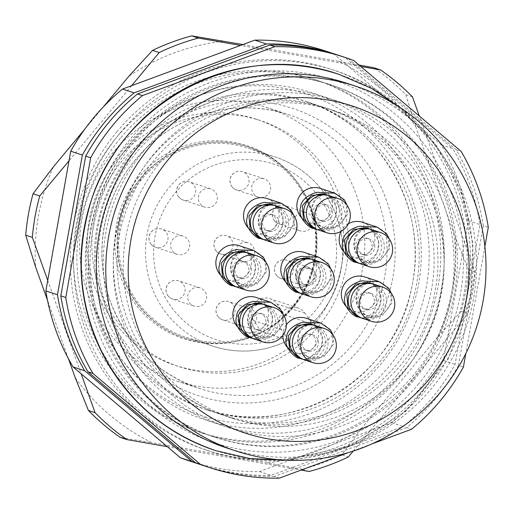 <?xml version="1.0" encoding="UTF-8"?>
<svg xmlns="http://www.w3.org/2000/svg" width="514" height="514" viewBox="0 0 514 514"><rect width="100%" height="100%" fill="white"/><g stroke="black" fill="none" stroke-linecap="round" stroke-linejoin="round"><path stroke-width="0.39" stroke-dasharray="2.57 1.93" d="M353.246 451.08L467.811 313.579A224.367 221.971 108.2 0 0 475.187 272.169L419.308 115.997M360.751 66.467L240.52 45.425M131.61 85.677L69.017 160.805M47.725 280.336L81.167 373.8M167.301 446.66L301.108 470.079M412.466 96.87L405.816 94.685A224.367 221.971 108.2 0 0 373.986 67.764M467.811 313.579L461.161 311.394A224.367 221.971 108.2 0 0 468.537 269.985L475.187 272.169M309.113 471.479L302.463 469.295A224.367 221.971 108.2 0 0 341.669 454.806L348.319 456.991M405.816 94.685L415.672 126.335A212.372 210.097 108.2 0 0 338.854 61.359L359.055 65.027M461.161 311.394L437.549 337.19A212.372 210.097 108.2 0 0 455.353 237.237L468.537 269.985M223.584 41.184A212.372 210.097 108.2 0 0 128.956 76.162M53.366 166.883A212.372 210.097 108.2 0 0 35.556 266.837M75.237 377.739A212.372 210.097 108.2 0 0 152.054 442.721L120.25 437.408M302.463 469.295L267.331 462.896A212.372 210.097 108.2 0 0 361.952 427.918L341.669 454.806M415.672 126.335L455.353 237.237M437.549 337.19L361.952 427.918M267.331 462.896L152.054 442.721M68.433 358.714L47.5 300.215M84.669 129.316L103.539 106.661M242.865 44.557L338.854 61.359M120.295 138.324A185.496 183.511 108.2 0 0 202.728 433.244A185.496 183.511 108.2 0 0 400.926 375.708A185.496 183.511 108.2 0 0 441.41 288.656A185.496 183.511 108.2 0 0 318.494 80.788A185.496 183.511 108.2 0 0 120.295 138.324M128.564 146.284A172.1 170.262 108.2 0 0 228.582 425.804A172.1 170.262 108.2 0 0 419.122 197.132A172.1 170.262 108.2 0 0 128.564 146.284M136.229 152.761A161.974 160.246 108.2 0 0 208.209 410.294A161.974 160.246 108.2 0 0 411.001 306.415A161.974 160.246 108.2 0 0 309.299 102.517A161.974 160.246 108.2 0 0 136.229 152.761M113.266 152.266A143.978 142.442 108.2 0 0 177.253 381.182A143.978 142.442 108.2 0 0 357.513 288.842A143.978 142.442 108.2 0 0 267.113 107.606A143.978 142.442 108.2 0 0 113.266 152.266M122.165 160.824A129.579 128.198 108.2 0 0 179.752 366.848A129.579 128.198 108.2 0 0 341.983 283.741A129.579 128.198 108.2 0 0 260.624 120.629A129.579 128.198 108.2 0 0 122.165 160.824M117.507 159.295A129.579 128.198 108.2 0 0 175.094 365.319A129.579 128.198 108.2 0 0 337.325 282.212A129.579 128.198 108.2 0 0 255.972 119.1A129.579 128.198 108.2 0 0 117.507 159.295M138.658 177.182A101.624 100.538 108.2 0 0 132.014 299.399A101.624 100.538 108.2 0 0 246.701 338.54A101.624 100.538 108.2 0 0 297.747 183.125A101.624 100.538 108.2 0 0 138.658 177.182M140.624 178.159A100.783 99.71 -71.8 0 1 234.532 143.445A100.783 99.71 -71.8 0 1 248.313 146.895A100.783 99.71 -71.8 0 1 298.396 184.051A100.783 99.71 -71.8 0 1 247.774 338.18A100.783 99.71 -71.8 0 1 185.413 338.398A100.783 99.71 -71.8 0 1 140.624 178.159M412.183 379.403A185.496 183.511 -71.8 0 1 213.978 436.945A185.496 183.511 -71.8 0 1 91.062 229.071A185.496 183.511 -71.8 0 1 329.744 84.482A185.496 183.511 -71.8 0 1 412.183 379.403M414.033 380.013A185.496 183.511 108.2 0 0 331.601 85.093A185.496 183.511 108.2 0 0 99.369 204.058A185.496 183.511 108.2 0 0 215.835 437.549A185.496 183.511 108.2 0 0 414.033 380.013M339.452 55.589A215.97 213.657 -71.8 0 1 348.736 58.885L456.13 149.722A215.97 213.657 -71.8 0 1 483.314 225.704L488.3 227.342M456.13 149.722L461.116 151.36M483.314 225.704L458.424 365.435L463.41 367.073M484.888 246.489L465.819 353.536M458.424 365.435A215.97 213.657 -71.8 0 1 406.632 427.59L411.618 429.229M406.632 427.59L274.347 476.491L279.34 478.129M371.731 443.974L348.62 452.519M274.347 476.491A215.97 213.657 -71.8 0 1 204.662 465.96M348.736 58.885L353.722 60.523M324.488 50.674A215.97 213.657 -71.8 0 1 333.772 53.97L441.166 144.807A215.97 213.657 -71.8 0 1 468.35 220.789L443.46 360.52A215.97 213.657 -71.8 0 1 391.668 422.681L259.39 471.576A215.97 213.657 -71.8 0 1 189.698 461.045M397.412 374.552A185.496 183.511 108.2 0 0 314.979 79.631A185.496 183.511 108.2 0 0 82.748 198.597A185.496 183.511 108.2 0 0 199.207 432.094A185.496 183.511 108.2 0 0 397.412 374.552M215.475 450.566A197.974 195.853 108.2 0 0 426.8 389.092A197.974 195.853 108.2 0 0 339.034 74.395M441.166 144.807L452.802 148.63A215.97 213.657 -71.8 0 1 479.986 224.612L455.096 364.342A215.97 213.657 -71.8 0 1 403.304 426.504L271.026 475.399A215.97 213.657 -71.8 0 1 202.998 465.408M468.35 220.789L479.986 224.612M443.46 360.52L455.096 364.342M391.668 422.681L403.304 426.504M259.39 471.576L271.026 475.399M337.782 55.049A215.97 213.657 -71.8 0 1 345.414 57.793L452.802 148.63M333.772 53.97L345.414 57.793M117.16 131.468A200.37 198.231 108.2 0 0 206.204 450.046A200.37 198.231 108.2 0 0 457.062 321.539A200.37 198.231 108.2 0 0 331.254 69.319A200.37 198.231 108.2 0 0 117.16 131.468M120.482 132.561A200.37 198.231 108.2 0 0 209.526 451.138A200.37 198.231 108.2 0 0 460.383 322.631A200.37 198.231 108.2 0 0 334.582 70.412A200.37 198.231 108.2 0 0 120.482 132.561M363.051 318.551A17.996 17.804 108.2 0 0 385.937 305.779A17.996 17.804 108.2 0 0 374.282 284.358M360.873 263.939A17.996 17.804 108.2 0 0 383.759 251.166A17.996 17.804 108.2 0 0 372.104 229.739M318.571 230.028A17.996 17.804 108.2 0 0 341.457 217.255A17.996 17.804 108.2 0 0 329.802 195.828M265.237 240.147A17.996 17.804 108.2 0 0 288.129 227.374A17.996 17.804 108.2 0 0 276.474 205.953M237.571 287.339A17.996 17.804 108.2 0 0 260.457 274.566A17.996 17.804 108.2 0 0 248.802 253.145M367.195 309.724A8.397 8.308 -71.8 0 1 360.77 298.865A8.397 8.308 -71.8 0 1 371.288 293.475A8.397 8.308 -71.8 0 1 376.73 303.472A8.397 8.308 -71.8 0 1 367.195 309.724M365.017 255.105A8.397 8.308 -71.8 0 1 358.592 244.246A8.397 8.308 -71.8 0 1 369.11 238.862A8.397 8.308 -71.8 0 1 374.552 248.86A8.397 8.308 -71.8 0 1 365.017 255.105M322.715 221.193A8.397 8.308 -71.8 0 1 316.29 210.335A8.397 8.308 -71.8 0 1 326.808 204.951A8.397 8.308 -71.8 0 1 332.243 214.948A8.397 8.308 -71.8 0 1 322.715 221.193M269.381 231.319A8.397 8.308 -71.8 0 1 262.962 220.455A8.397 8.308 -71.8 0 1 273.474 215.07A8.397 8.308 -71.8 0 1 278.916 225.068A8.397 8.308 -71.8 0 1 269.381 231.319M241.708 278.511A8.397 8.308 -71.8 0 1 235.29 267.646A8.397 8.308 -71.8 0 1 245.808 262.262A8.397 8.308 -71.8 0 1 251.243 272.259A8.397 8.308 -71.8 0 1 241.708 278.511M364.535 308.85A8.397 8.308 -71.8 0 1 358.11 297.991A8.397 8.308 -71.8 0 1 368.628 292.601A8.397 8.308 -71.8 0 1 374.07 302.598A8.397 8.308 -71.8 0 1 364.535 308.85M362.357 254.231A8.397 8.308 -71.8 0 1 355.932 243.373A8.397 8.308 -71.8 0 1 366.45 237.988A8.397 8.308 -71.8 0 1 371.892 247.986A8.397 8.308 -71.8 0 1 362.357 254.231M320.055 220.32A8.397 8.308 -71.8 0 1 313.63 209.461A8.397 8.308 -71.8 0 1 324.148 204.077A8.397 8.308 -71.8 0 1 329.583 214.075A8.397 8.308 -71.8 0 1 320.055 220.32M266.721 230.445A8.397 8.308 -71.8 0 1 260.302 219.581A8.397 8.308 -71.8 0 1 270.814 214.197A8.397 8.308 -71.8 0 1 276.256 224.194A8.397 8.308 -71.8 0 1 266.721 230.445M239.049 277.637A8.397 8.308 -71.8 0 1 232.63 266.772A8.397 8.308 -71.8 0 1 243.148 261.388A8.397 8.308 -71.8 0 1 248.583 271.386A8.397 8.308 -71.8 0 1 239.049 277.637M361.74 318.063A17.996 17.804 108.2 0 0 372.933 283.972M359.562 263.451A17.996 17.804 108.2 0 0 370.755 229.36M317.254 229.54A17.996 17.804 108.2 0 0 328.452 195.448M263.926 239.659A17.996 17.804 108.2 0 0 275.125 205.568M236.254 286.851A17.996 17.804 108.2 0 0 247.452 252.759M346.147 306.389A17.996 17.804 108.2 0 0 376.704 297.098A17.996 17.804 108.2 0 0 364.779 276.93M343.969 251.776A17.996 17.804 108.2 0 0 374.526 242.479A17.996 17.804 108.2 0 0 362.601 222.311M348.376 223.725A17.996 17.804 108.2 0 0 341.11 231.345M301.667 217.865A17.996 17.804 108.2 0 0 332.224 208.568A17.996 17.804 108.2 0 0 320.299 188.4M248.333 227.985A17.996 17.804 108.2 0 0 278.896 218.694A17.996 17.804 108.2 0 0 266.972 198.526M220.667 275.176A17.996 17.804 108.2 0 0 251.224 265.886A17.996 17.804 108.2 0 0 239.299 245.711M287.692 347.753A17.996 17.804 108.2 0 0 318.25 338.456A17.996 17.804 108.2 0 0 306.325 318.288M286.343 324.842A17.996 17.804 108.2 0 0 282.886 335.314M285.636 281.878A17.996 17.804 108.2 0 0 316.194 272.581A17.996 17.804 108.2 0 0 304.269 252.413M237.686 326.975A17.996 17.804 108.2 0 0 268.244 317.684A17.996 17.804 108.2 0 0 256.319 297.51M226.539 447.887A191.973 189.923 108.2 0 0 466.879 324.764A191.973 189.923 108.2 0 0 346.352 83.114M153.5 154.47A172.1 170.262 108.2 0 0 253.518 433.996A172.1 170.262 108.2 0 0 444.057 205.324A172.1 170.262 108.2 0 0 153.5 154.47M161.165 160.953A161.974 160.246 108.2 0 0 233.144 418.486A161.974 160.246 108.2 0 0 435.936 314.6A161.974 160.246 108.2 0 0 334.235 110.709A161.974 160.246 108.2 0 0 161.165 160.953M151.187 157.676A161.974 160.246 108.2 0 0 223.172 415.209A161.974 160.246 108.2 0 0 425.958 311.323A161.974 160.246 108.2 0 0 324.263 107.432A161.974 160.246 108.2 0 0 151.187 157.676M143.528 151.2A172.1 170.262 108.2 0 0 163.709 393.345A172.1 170.262 108.2 0 0 403.908 371.449A172.1 170.262 108.2 0 0 383.727 129.297A172.1 170.262 108.2 0 0 143.528 151.2M253.28 338.649A17.996 17.804 108.2 0 0 264.472 304.558M256.075 329.435A8.397 8.308 -71.8 0 1 249.65 318.571A8.397 8.308 -71.8 0 1 260.168 313.187A8.397 8.308 -71.8 0 1 265.609 323.184A8.397 8.308 -71.8 0 1 256.075 329.435M258.735 330.309A8.397 8.308 -71.8 0 1 252.31 319.445A8.397 8.308 -71.8 0 1 262.827 314.06A8.397 8.308 -71.8 0 1 268.269 324.058A8.397 8.308 -71.8 0 1 258.735 330.309M254.591 339.137A17.996 17.804 108.2 0 0 277.476 326.364A17.996 17.804 108.2 0 0 265.822 304.943M301.23 293.545A17.996 17.804 108.2 0 0 312.422 259.454M304.025 284.332A8.397 8.308 -71.8 0 1 297.6 273.474A8.397 8.308 -71.8 0 1 308.117 268.09A8.397 8.308 -71.8 0 1 313.559 278.087A8.397 8.308 -71.8 0 1 304.025 284.332M306.685 285.206A8.397 8.308 -71.8 0 1 300.26 274.347A8.397 8.308 -71.8 0 1 310.777 268.963A8.397 8.308 -71.8 0 1 316.219 278.961A8.397 8.308 -71.8 0 1 306.685 285.206M302.54 294.04A17.996 17.804 108.2 0 0 325.426 281.261A17.996 17.804 108.2 0 0 313.771 259.84M303.286 359.421A17.996 17.804 108.2 0 0 314.478 325.33M306.081 350.207A8.397 8.308 -71.8 0 1 299.656 339.349A8.397 8.308 -71.8 0 1 310.173 333.959A8.397 8.308 -71.8 0 1 315.615 343.956A8.397 8.308 -71.8 0 1 306.081 350.207M308.741 351.081A8.397 8.308 -71.8 0 1 302.316 340.223A8.397 8.308 -71.8 0 1 312.833 334.832A8.397 8.308 -71.8 0 1 318.275 344.83A8.397 8.308 -71.8 0 1 308.741 351.081M304.596 359.916A17.996 17.804 108.2 0 0 327.482 347.136A17.996 17.804 108.2 0 0 315.827 325.715M234.866 143.554A100.783 99.71 -71.8 0 1 248.647 147.004A100.783 99.71 -71.8 0 1 311.927 273.872A100.783 99.71 -71.8 0 1 185.747 338.508A100.783 99.71 -71.8 0 1 120.469 218.54A100.783 99.71 -71.8 0 1 234.866 143.554M288.116 340.358C288.476 340.191 287.435 338.321 285 334.736A92.385 91.402 -71.8 0 1 153.673 255.439A92.385 91.402 -71.8 0 1 279.706 166.266A92.385 91.402 -71.8 0 1 308.413 318.166C310.848 321.745 311.889 323.614 311.535 323.788A99.587 98.521 108.2 0 0 275.202 156.988A99.587 98.521 108.2 0 0 150.525 220.859A99.587 98.521 108.2 0 0 213.053 346.218A99.587 98.521 108.2 0 0 288.116 340.358L261.189 331.511L253.64 320.607A14.398 14.244 108.2 0 1 269.844 298.64A14.398 14.244 108.2 0 1 277.059 304.037L284.602 314.941A99.587 98.521 108.2 0 0 248.275 148.141A99.587 98.521 108.2 0 0 123.591 212.012A99.587 98.521 108.2 0 0 186.119 337.37A99.587 98.521 108.2 0 0 261.189 331.511M308.413 318.166L304.982 313.212A14.398 14.244 108.2 0 0 281.858 312.955A14.398 14.244 108.2 0 0 281.569 329.782L285 334.736M262.834 178.474A9.599 9.496 108.2 0 0 251.744 189.351A9.599 9.496 108.2 0 0 270.178 190.88A9.599 9.496 108.2 0 0 262.834 178.474M209.506 188.593A9.599 9.496 108.2 0 0 198.417 199.471A9.599 9.496 108.2 0 0 216.844 201.006A9.599 9.496 108.2 0 0 209.506 188.593M305.143 212.378A9.599 9.496 108.2 0 0 294.047 223.262A9.599 9.496 108.2 0 0 312.48 224.791A9.599 9.496 108.2 0 0 305.143 212.378M246.81 242.479A9.599 9.496 108.2 0 0 235.714 253.363A9.599 9.496 108.2 0 0 254.147 254.893A9.599 9.496 108.2 0 0 246.81 242.479M181.834 235.785A9.599 9.496 108.2 0 0 170.744 246.662A9.599 9.496 108.2 0 0 189.171 248.191A9.599 9.496 108.2 0 0 181.834 235.785M248.866 308.355A9.599 9.496 108.2 0 0 237.77 319.233A9.599 9.496 108.2 0 0 256.203 320.768A9.599 9.496 108.2 0 0 248.866 308.355M198.854 287.583A9.599 9.496 108.2 0 0 187.764 298.461A9.599 9.496 108.2 0 0 206.198 299.99A9.599 9.496 108.2 0 0 198.854 287.583M303.954 285.893A9.599 9.496 108.2 0 0 314.844 278.749A9.599 9.496 108.2 0 0 300.208 268.604A9.599 9.496 108.2 0 0 303.954 285.893M284.602 314.941L311.535 323.788M125.795 146.516A169.177 167.365 108.2 0 0 224.104 421.287A169.177 167.365 108.2 0 0 411.406 196.502A169.177 167.365 108.2 0 0 125.795 146.516M131.096 155.305A151.18 149.561 108.2 0 0 218.951 400.843A151.18 149.561 108.2 0 0 386.322 199.972A151.18 149.561 108.2 0 0 131.096 155.305M132.239 151.45A161.974 160.246 108.2 0 0 204.219 408.983A161.974 160.246 108.2 0 0 407.011 305.104A161.974 160.246 108.2 0 0 305.31 101.207A161.974 160.246 108.2 0 0 132.239 151.45M135.542 159.584A143.978 142.442 108.2 0 0 199.528 388.5A143.978 142.442 108.2 0 0 379.788 296.16A143.978 142.442 108.2 0 0 289.388 114.924A143.978 142.442 108.2 0 0 135.542 159.584M418.775 383.695A190.912 188.876 -71.8 0 1 96.465 327.283A190.912 188.876 -71.8 0 1 307.828 73.611A190.912 188.876 -71.8 0 1 418.775 383.695M358.085 316.894L360.526 317.53C381.298 321.738 389.702 288.804 369.277 282.739M355.906 262.281L358.348 262.917C379.12 267.119 387.524 234.191 367.099 228.12M313.604 228.37L316.039 229.006C336.818 233.208 345.215 200.28 324.79 194.215M260.27 238.49L262.712 239.126C283.49 243.328 291.888 210.399 271.463 204.334M232.604 285.681L235.039 286.317C255.818 290.519 264.215 257.591 243.79 251.526M379.248 281.711C387.819 285.643 391.739 292.337 391 301.795C387.871 312.114 380.97 316.997 370.305 316.438L367.677 315.731C351.274 310.636 352.456 284.473 369.714 281.319M377.07 227.098C385.641 231.03 389.561 237.719 388.828 247.176C385.693 257.501 378.792 262.384 368.127 261.819L365.499 261.118C349.096 256.023 350.278 229.861 367.536 226.706M334.762 193.187C343.339 197.119 347.258 203.807 346.52 213.265C343.391 223.59 336.49 228.473 325.825 227.914L323.19 227.207C306.787 222.112 307.976 195.95 325.227 192.795M281.434 203.306C290.005 207.238 293.924 213.933 293.192 223.391C290.057 233.709 283.156 238.592 272.491 238.033L269.863 237.327C253.46 232.232 254.648 206.069 271.9 202.914M253.762 250.498C262.339 254.43 266.258 261.125 265.52 270.576C262.391 280.901 255.49 285.784 244.825 285.225L242.19 284.518C225.787 279.423 226.976 253.261 244.227 250.106M249.624 337.48L252.066 338.116C272.838 342.318 281.242 309.389 260.81 303.324M270.595 302.226C279.288 306.113 283.272 312.827 282.539 322.374C279.41 332.699 272.51 337.582 261.844 337.023L259.403 336.387C242.852 331.453 243.893 305.072 261.253 301.904M297.574 292.382L300.015 293.019C320.787 297.221 329.191 264.292 308.766 258.221M318.545 257.128C327.238 261.009 331.222 267.723 330.489 277.277C327.36 287.602 320.46 292.479 309.794 291.92L307.353 291.284C290.802 286.349 291.843 259.975 309.203 256.807M299.63 358.258L302.071 358.894C322.843 363.096 331.247 330.168 310.822 324.096M320.601 323.004C329.294 326.885 333.278 333.599 332.545 343.153C329.416 353.478 322.516 358.354 311.85 357.795L309.409 357.159C292.858 352.225 293.899 325.85 311.259 322.683M304.982 313.212L277.059 304.037M281.569 329.782L253.64 320.607M231.737 186.344A9.599 9.496 108.2 0 0 248.564 183.781A9.599 9.496 108.2 0 0 234.114 172.98A9.599 9.496 108.2 0 0 231.737 186.344M178.403 196.464A9.599 9.496 108.2 0 0 195.236 193.906A9.599 9.496 108.2 0 0 180.787 183.106A9.599 9.496 108.2 0 0 178.403 196.464M274.039 220.255A9.599 9.496 108.2 0 0 290.866 217.692A9.599 9.496 108.2 0 0 276.423 206.891A9.599 9.496 108.2 0 0 274.039 220.255M215.707 250.357A9.599 9.496 108.2 0 0 232.534 247.793A9.599 9.496 108.2 0 0 218.09 236.993A9.599 9.496 108.2 0 0 215.707 250.357M150.737 243.655A9.599 9.496 108.2 0 0 167.564 241.098A9.599 9.496 108.2 0 0 153.114 230.291A9.599 9.496 108.2 0 0 150.737 243.655M217.763 316.226A9.599 9.496 108.2 0 0 234.59 313.668A9.599 9.496 108.2 0 0 220.146 302.868A9.599 9.496 108.2 0 0 217.763 316.226M167.757 295.454A9.599 9.496 108.2 0 0 184.584 292.896A9.599 9.496 108.2 0 0 170.134 282.09A9.599 9.496 108.2 0 0 167.757 295.454M276.217 274.868A9.599 9.496 108.2 0 0 293.044 272.311A9.599 9.496 108.2 0 0 278.601 261.51A9.599 9.496 108.2 0 0 276.217 274.868M309.299 102.517L305.31 101.207C380.797 124.182 429.556 209.269 411.72 287.146C395.973 378.227 292.151 440.594 204.219 408.983L208.209 410.294M177.253 381.182L199.528 388.5C157.798 373.845 128.494 345.909 111.615 304.693C92.61 256.865 102.19 198.931 135.632 159.584C171.843 114.988 235.63 96.491 289.388 114.924L267.113 107.606M175.094 365.319L179.752 366.848M255.972 119.1L260.624 120.629M298.396 184.051L297.747 183.125M247.774 338.18L246.701 338.54M213.978 436.945L215.835 437.549M329.744 84.482L331.601 85.093M199.207 432.094L202.728 433.244M314.979 79.631L318.494 80.788M206.204 450.046L209.526 451.138M331.254 69.319L334.582 70.412M363.385 308.561L366.045 309.434M368.628 292.601L371.288 293.475M361.207 253.948L363.867 254.822M366.45 237.988L369.11 238.862M318.905 220.037L321.565 220.911M324.148 204.077L326.808 204.951M265.577 230.156L268.231 231.03M270.814 214.197L273.474 215.07M237.905 277.348L240.565 278.222M243.148 261.388L245.808 262.262M353.548 311.124L367.844 315.821C368.043 317.626 353.304 306.742 356.999 296.27C357.564 284.158 376.171 279.828 373.305 281.492M391.584 293.79L392.002 302.804L382.204 315.525L373.877 317.44L363.835 317.048C361.464 318.95 380.675 313.199 380.212 301.853C383.887 292.749 369.694 281.055 369.296 282.719M351.37 256.512L365.666 261.208C365.865 263.007 351.126 252.123 354.821 241.657C355.386 229.546 373.993 225.209 371.127 226.873M389.406 239.177L389.824 248.185L380.026 260.913L371.699 262.827L361.657 262.436C359.286 264.337 378.497 258.581 378.034 247.24C381.709 238.136 367.516 226.436 367.118 228.1M309.068 222.601L323.364 227.297C323.557 229.096 308.824 218.219 312.512 207.746C313.084 195.635 331.691 191.304 328.825 192.968M347.104 205.266L347.522 214.274L337.724 227.002L329.397 228.916L319.355 228.524C316.977 230.426 336.195 224.676 335.732 213.329C339.401 204.225 325.208 192.532 324.816 194.189M255.734 232.72L270.03 237.417C270.229 239.222 255.497 228.338 259.184 217.865C259.75 205.754 278.357 201.424 275.491 203.088M293.777 215.385L294.194 224.4L284.39 237.121L276.069 239.036L266.021 238.644C263.65 240.546 282.867 234.795 282.398 223.449C286.073 214.344 271.88 202.651 271.482 204.315M228.068 279.912L242.364 284.608C242.557 286.407 227.824 275.53 231.512 265.057C232.077 252.946 250.684 248.615 247.825 250.279M266.104 262.577L266.522 271.585L256.724 284.313L248.397 286.227L238.355 285.835C235.977 287.737 255.195 281.987 254.732 270.64C258.401 261.536 244.208 249.843 243.816 251.507M223.172 415.209L233.144 418.486M324.263 107.432L334.235 110.709M264.845 302.078C267.71 300.414 249.104 304.744 248.538 316.855C244.844 327.328 259.583 338.206 259.384 336.407L245.088 331.71M283.124 314.375L283.542 323.383L273.744 336.111L265.417 338.026L255.374 337.634C253.004 339.536 272.214 333.785 271.752 322.439C275.427 313.334 261.228 301.641 260.836 303.305M254.925 329.146L257.585 330.02M260.168 313.187L262.827 314.06M312.795 256.974C315.66 255.31 297.053 259.641 296.488 271.758C292.794 282.225 307.533 293.108 307.333 291.303L293.038 286.613M331.074 269.278L331.491 278.286L321.693 291.014L313.367 292.922L303.324 292.53C300.953 294.438 320.164 288.682 319.702 277.335C323.377 268.231 309.184 256.537 308.786 258.201M302.874 284.043L305.534 284.917M308.117 268.09L310.777 268.963M314.851 322.85C317.716 321.186 299.109 325.516 298.544 337.627C294.85 348.1 309.589 358.984 309.389 357.179L295.094 352.482M333.13 335.147L333.547 344.162L323.749 356.889L315.423 358.798L305.38 358.406C303.009 360.308 322.22 354.557 321.758 343.211C325.433 334.106 311.24 322.413 310.841 324.077M304.93 349.918L307.59 350.792M310.173 333.959L312.833 334.832M185.413 338.398L185.747 338.508M248.313 146.895L248.647 147.004M248.275 148.141L275.202 156.988C295.441 163.812 311.837 175.904 324.405 193.251C342.722 220.3 347.316 249.618 338.18 281.19C332.931 297.619 324.103 311.799 311.69 323.724M186.119 337.37L213.053 346.218C238.785 354.249 263.81 352.308 288.136 340.39M297.767 307.815L269.844 298.64M264.151 178.801L242.537 171.702A9.599 9.599 0 0 0 231.647 186.286A9.599 9.599 0 0 0 236.549 189.942L258.156 197.035M210.817 188.921L189.21 181.821A9.599 9.599 0 0 0 178.319 196.406A9.599 9.599 0 0 0 183.215 200.062L204.829 207.161M306.453 212.712L284.84 205.613A9.599 9.599 0 0 0 273.956 220.191A9.599 9.599 0 0 0 278.851 223.847L300.459 230.947M248.121 242.807L226.507 235.714A9.599 9.599 0 0 0 215.623 250.292A9.599 9.599 0 0 0 220.519 253.948L242.126 261.048M183.145 236.112L161.537 229.013A9.599 9.599 0 0 0 150.647 243.597A9.599 9.599 0 0 0 155.543 247.253L177.157 254.353M250.177 308.683L228.563 301.589A9.599 9.599 0 0 0 217.679 316.168A9.599 9.599 0 0 0 222.575 319.824L244.182 326.923M200.171 287.911L178.557 280.811A9.599 9.599 0 0 0 167.673 295.396A9.599 9.599 0 0 0 172.569 299.052L194.176 306.151M308.631 267.325L287.018 260.225A9.599 9.599 0 0 0 276.134 274.81A9.599 9.599 0 0 0 281.029 278.466L302.637 285.566M285.193 460.139L349.867 445.972L406.323 410.988L448.15 359.183L470.625 296.417L472.938 243.777L461.379 192.461L436.771 146.117L400.849 108.03M435.185 290.102C450.258 214.132 402.944 132.856 330.251 109.418C288.56 95.72 247.767 98.354 207.887 117.327C166.658 138.542 138.844 171.348 124.427 215.745C97.377 299.007 147.82 392.092 224.959 415.781C313.489 449.435 421.3 385.192 435.185 290.102"/><path stroke-width="0.77" d="M419.308 115.997L412.466 96.87A224.367 221.971 108.2 0 0 380.636 69.949L360.751 66.467M240.52 45.425L198.423 38.055A224.367 221.971 108.2 0 0 159.218 52.55L131.61 85.677M69.017 160.805L39.726 195.956A224.367 221.971 108.2 0 0 32.35 237.372L47.725 280.336M81.167 373.8L95.071 412.671A224.367 221.971 108.2 0 0 126.9 439.592L167.301 446.66M301.108 470.079L309.113 471.479A224.367 221.971 108.2 0 0 348.319 456.991L353.246 451.08M359.055 65.027L373.986 67.764L380.636 69.949M198.423 38.055L191.773 35.871A224.367 221.971 108.2 0 0 152.568 50.366L159.218 52.55M39.726 195.956L33.076 193.772A224.367 221.971 108.2 0 0 25.7 235.187L32.35 237.372M95.071 412.671L88.421 410.487A224.367 221.971 108.2 0 0 120.25 437.408L126.9 439.592M191.773 35.871L242.865 44.557M103.539 106.661L128.956 76.162L152.568 50.366M33.076 193.772L53.366 166.883L84.669 129.316M47.5 300.215L35.556 266.837L25.7 235.187M88.421 410.487L75.237 377.739L68.433 358.714M348.62 452.519L279.34 478.129A215.97 213.657 -71.8 0 1 209.648 467.599A215.97 213.657 -71.8 0 1 200.364 464.303L92.97 373.466A215.97 213.657 -71.8 0 1 65.786 297.484L90.676 157.753A215.97 213.657 -71.8 0 1 142.468 95.598L274.746 46.697A215.97 213.657 -71.8 0 1 344.438 57.227A215.97 213.657 -71.8 0 1 353.722 60.523L461.116 151.36A215.97 213.657 -71.8 0 1 488.3 227.342L484.888 246.489M465.819 353.536L463.41 367.073A215.97 213.657 -71.8 0 1 411.618 429.229L371.731 443.974M209.648 467.599L204.662 465.96A215.97 213.657 -71.8 0 1 195.371 462.664L200.364 464.303M195.371 462.664L87.984 371.828L92.97 373.466M87.984 371.828A215.97 213.657 -71.8 0 1 60.8 295.846L65.786 297.484M60.8 295.846L85.69 156.115L90.676 157.753M85.69 156.115A215.97 213.657 -71.8 0 1 137.476 93.959L142.468 95.598M137.476 93.959L269.76 45.059L274.746 46.697M269.76 45.059A215.97 213.657 -71.8 0 1 339.452 55.589L344.438 57.227M202.998 465.408A215.97 213.657 -71.8 0 1 201.334 464.868L189.698 461.045A215.97 213.657 -71.8 0 1 180.414 457.756L73.02 366.912A215.97 213.657 -71.8 0 1 45.836 290.937L70.726 151.2A215.97 213.657 -71.8 0 1 122.518 89.044L254.796 40.15A215.97 213.657 -71.8 0 1 324.488 50.674L336.124 54.497A215.97 213.657 -71.8 0 1 337.782 55.049M339.034 74.395A197.974 195.853 108.2 0 0 90.965 201.295A197.974 195.853 108.2 0 0 215.475 450.566M201.334 464.868A215.97 213.657 -71.8 0 1 192.05 461.572L84.656 370.735A215.97 213.657 -71.8 0 1 57.472 294.76L82.362 155.022A215.97 213.657 -71.8 0 1 134.154 92.867L266.438 43.966A215.97 213.657 -71.8 0 1 336.124 54.497M180.414 457.756L192.05 461.572M73.02 366.912L84.656 370.735M45.836 290.937L57.472 294.76M70.726 151.2L82.362 155.022M122.518 89.044L134.154 92.867M254.796 40.15L266.438 43.966M373.826 321.899A17.996 17.804 108.2 0 0 394.251 308.509A17.996 17.804 108.2 0 0 382.596 287.088A17.996 17.804 108.2 0 0 360.063 298.628A17.996 17.804 108.2 0 0 373.826 321.899M371.648 267.286A17.996 17.804 108.2 0 0 392.073 253.897A17.996 17.804 108.2 0 0 380.418 232.469A17.996 17.804 108.2 0 0 357.885 244.015A17.996 17.804 108.2 0 0 371.648 267.286M329.339 233.375A17.996 17.804 108.2 0 0 349.771 219.986A17.996 17.804 108.2 0 0 338.116 198.558A17.996 17.804 108.2 0 0 315.583 210.104A17.996 17.804 108.2 0 0 329.339 233.375M276.012 243.495A17.996 17.804 108.2 0 0 296.443 230.105A17.996 17.804 108.2 0 0 284.782 208.684A17.996 17.804 108.2 0 0 262.249 220.223A17.996 17.804 108.2 0 0 276.012 243.495M248.339 290.686A17.996 17.804 108.2 0 0 268.771 277.297A17.996 17.804 108.2 0 0 257.109 255.876A17.996 17.804 108.2 0 0 234.583 267.415A17.996 17.804 108.2 0 0 248.339 290.686M382.596 287.088L374.282 284.358A17.996 17.804 108.2 0 0 351.126 298.383A17.996 17.804 108.2 0 0 363.051 318.551L371.365 321.282M380.418 232.469L372.104 229.739A17.996 17.804 108.2 0 0 348.948 243.771A17.996 17.804 108.2 0 0 360.873 263.939L369.187 266.67M338.116 198.558L329.802 195.828A17.996 17.804 108.2 0 0 306.64 209.86A17.996 17.804 108.2 0 0 318.571 230.028L326.878 232.758M284.782 208.684L276.474 205.953A17.996 17.804 108.2 0 0 253.312 219.979A17.996 17.804 108.2 0 0 265.237 240.147L273.551 242.878M257.109 255.876L248.802 253.145A17.996 17.804 108.2 0 0 225.64 267.171A17.996 17.804 108.2 0 0 237.571 287.339L245.878 290.069M372.933 283.972A17.996 17.804 108.2 0 0 348.466 297.51A17.996 17.804 108.2 0 0 361.74 318.063M370.755 229.36A17.996 17.804 108.2 0 0 346.288 242.897A17.996 17.804 108.2 0 0 359.562 263.451M328.452 195.448A17.996 17.804 108.2 0 0 303.98 208.986A17.996 17.804 108.2 0 0 317.254 229.54M275.125 205.568A17.996 17.804 108.2 0 0 250.652 219.105A17.996 17.804 108.2 0 0 263.926 239.659M247.452 252.759A17.996 17.804 108.2 0 0 222.98 266.297A17.996 17.804 108.2 0 0 236.254 286.851M391.584 293.79L388.815 288.335L379.075 281.627L364.779 276.93A17.996 17.804 108.2 0 0 346.147 306.389M389.406 239.177L386.637 233.716L376.897 227.008L362.601 222.311A17.996 17.804 108.2 0 0 348.376 223.725M341.11 231.345A17.996 17.804 108.2 0 0 343.969 251.776M347.104 205.266L344.329 199.805L334.595 193.097L320.299 188.4A17.996 17.804 108.2 0 0 301.667 217.865M293.777 215.385L291.001 209.93L281.267 203.216L266.972 198.526A17.996 17.804 108.2 0 0 248.333 227.985M266.104 262.577L263.329 257.116L253.595 250.408L239.299 245.711A17.996 17.804 108.2 0 0 220.667 275.176M168.463 159.385A172.1 170.262 108.2 0 0 268.481 438.911A172.1 170.262 108.2 0 0 459.015 210.239A172.1 170.262 108.2 0 0 168.463 159.385M333.13 335.147L330.361 329.692L320.62 322.985L306.325 318.288A17.996 17.804 108.2 0 0 286.343 324.842M282.886 335.314A17.996 17.804 108.2 0 0 287.692 347.753M331.074 269.278L328.305 263.817L318.564 257.109L304.269 252.413A17.996 17.804 108.2 0 0 285.636 281.878M283.124 314.375L280.348 308.914L270.615 302.206L256.319 297.51A17.996 17.804 108.2 0 0 237.686 326.975M150.679 145.77A191.973 189.923 108.2 0 0 235.997 450.996A191.973 189.923 108.2 0 0 476.337 327.874A191.973 189.923 108.2 0 0 355.804 86.223A191.973 189.923 108.2 0 0 150.679 145.77M355.804 86.223L346.352 83.114A191.973 189.923 108.2 0 0 141.228 142.661A191.973 189.923 108.2 0 0 226.539 447.887L235.997 450.996M264.472 304.558A17.996 17.804 108.2 0 0 240.006 318.095A17.996 17.804 108.2 0 0 253.28 338.649M274.135 307.674L265.822 304.943A17.996 17.804 108.2 0 0 242.666 318.969A17.996 17.804 108.2 0 0 254.591 339.137L262.905 341.868A17.996 17.804 108.2 0 0 285.79 329.095A17.996 17.804 108.2 0 0 274.135 307.674A17.996 17.804 108.2 0 0 251.603 319.213A17.996 17.804 108.2 0 0 262.905 341.868M312.422 259.454A17.996 17.804 108.2 0 0 287.956 272.998A17.996 17.804 108.2 0 0 301.23 293.545M322.085 262.57L313.771 259.84A17.996 17.804 108.2 0 0 290.616 273.872A17.996 17.804 108.2 0 0 302.54 294.04L310.854 296.771A17.996 17.804 108.2 0 0 333.74 283.991A17.996 17.804 108.2 0 0 322.085 262.57A17.996 17.804 108.2 0 0 299.553 274.116A17.996 17.804 108.2 0 0 310.854 296.771M314.478 325.33A17.996 17.804 108.2 0 0 290.012 338.874A17.996 17.804 108.2 0 0 303.286 359.421M324.141 328.446L315.827 325.715A17.996 17.804 108.2 0 0 292.672 339.748A17.996 17.804 108.2 0 0 304.596 359.916L312.91 362.646A17.996 17.804 108.2 0 0 335.796 349.867A17.996 17.804 108.2 0 0 324.141 328.446A17.996 17.804 108.2 0 0 301.609 339.985A17.996 17.804 108.2 0 0 312.91 362.646M369.277 282.739L355.829 284.011L346.783 294.284L347.959 307.835L358.085 316.894M367.099 228.12L353.651 229.398L344.605 239.665L345.781 253.222L355.906 262.281M324.79 194.215L311.349 195.487L302.303 205.754L303.478 219.311L313.604 228.37M271.463 204.334L258.015 205.606L248.969 215.88L250.145 229.43L260.27 238.49M243.79 251.526L230.343 252.798L221.303 263.072L222.478 276.622L232.604 285.681M369.714 281.319L379.248 281.711M367.536 226.706L377.07 227.098M325.227 192.795L334.762 193.187M271.9 202.914L281.434 203.306M244.227 250.106L253.762 250.498M260.81 303.324L247.369 304.596L238.323 314.87L239.498 328.42L249.624 337.48M261.253 301.904L270.595 302.226M308.766 258.221L295.319 259.493L286.272 269.766L287.448 283.323L297.574 292.382M309.203 256.807L318.545 257.128M310.822 324.096L297.375 325.368L288.328 335.642L289.504 349.199L299.63 358.258M311.259 322.683L320.601 323.004M371.622 283.484L369.341 282.732M360.391 317.678L358.065 316.913C354.821 317.703 341.148 305.836 345.106 295.871C345.164 285.328 362.177 279.487 363.88 281.094L373.305 281.492M369.444 228.865L367.163 228.12M358.213 263.065L355.887 262.301C352.643 263.084 338.97 251.224 342.928 241.252C342.986 230.709 359.999 224.875 361.702 226.475L371.114 226.873M327.142 194.954L324.861 194.208M315.911 229.154L313.579 228.389C310.34 229.173 296.668 217.313 300.626 207.341C300.677 196.804 317.691 190.964 319.393 192.564L328.812 192.968M273.814 205.08L271.527 204.328M262.577 239.273L260.251 238.509C257.013 239.299 243.334 227.432 247.298 217.467C247.35 206.924 264.363 201.083 266.066 202.683L275.485 203.088M246.142 252.271L243.854 251.519M234.911 286.465L232.579 285.7C229.34 286.484 215.662 274.624 219.626 264.659C219.677 254.115 236.691 248.275 238.393 249.875L247.825 250.279M263.162 304.07L260.881 303.318M251.931 338.263L249.605 337.499C246.36 338.283 232.688 326.422 236.646 316.457C236.703 305.914 253.717 300.073 255.413 301.673L264.845 302.078M311.111 258.966L308.83 258.214M299.88 293.166L297.555 292.402C294.31 293.186 280.638 281.325 284.595 271.353C284.653 260.81 301.667 254.97 303.369 256.576L312.782 256.974M313.167 324.842L310.886 324.09M301.936 359.042L299.611 358.277C296.366 359.061 282.694 347.201 286.651 337.229C286.709 326.686 303.723 320.845 305.425 322.451L314.838 322.85M400.849 108.03L371.571 88.447L339.259 74.472C236.626 37.818 114.75 104.933 88.652 209.834C75.5 259.088 79.978 306.562 102.074 352.251C126.932 400.284 164.808 433.077 215.707 450.643L250.01 458.552L285.193 460.139"/></g></svg>
